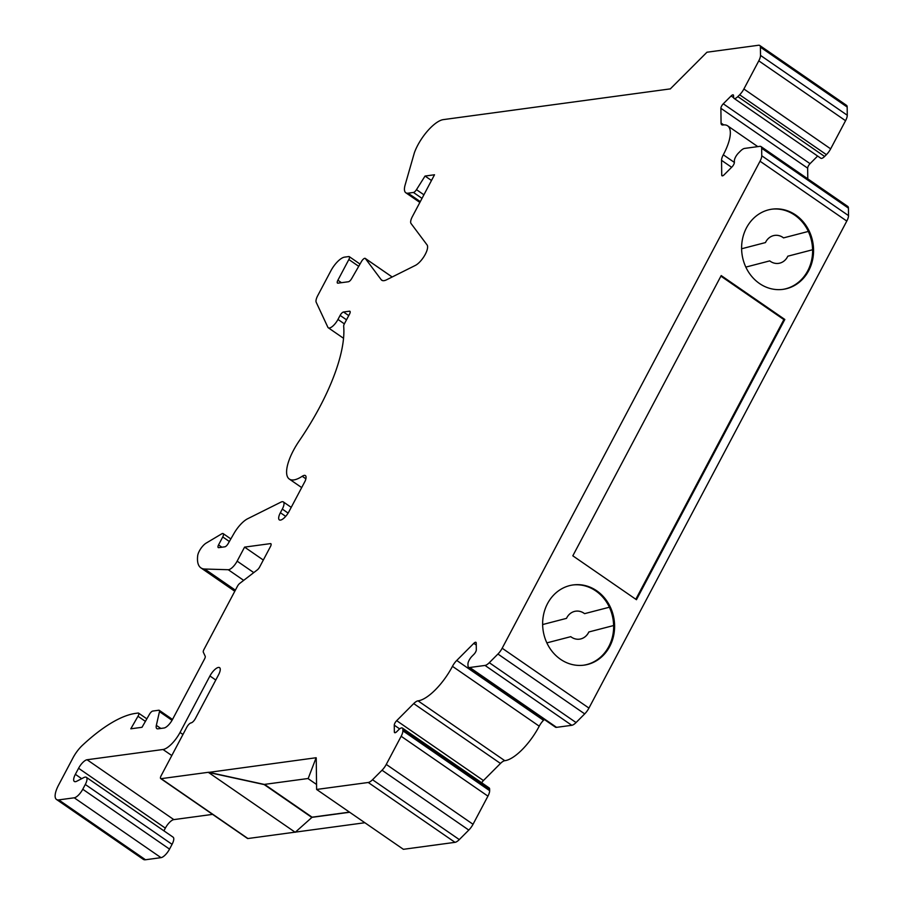 <?xml version="1.0" encoding="UTF-8"?>
<svg xmlns="http://www.w3.org/2000/svg" width="905" height="905" viewBox="0 0 905 905"><rect width="100%" height="100%" fill="white"/><g stroke="black" fill="none" stroke-linecap="round" stroke-linejoin="round"><path stroke-width="1.36" d="M316.23 757.938L316.614 789.454L368.245 782.486A9.412 3.382 -55.4 0 0 372.521 779.737L382.023 770.223A9.412 3.382 -55.4 0 0 386.265 764.42L401.164 736.274A9.412 3.382 -55.4 0 0 402.883 730.821L402.861 729.249A6.584 2.364 -55.4 0 0 402.386 728.061A6.584 2.364 -55.4 0 0 398.596 729.826L396.797 731.636A3.767 1.358 124.6 0 1 394.625 732.654A3.767 1.358 124.6 0 1 394.354 731.964L394.275 725.188A3.767 1.358 124.6 0 1 394.965 723.005A3.767 1.358 124.6 0 1 396.661 720.685L413.709 703.592A9.412 3.382 124.6 0 1 418.031 700.843A37.648 13.53 -55.4 0 0 452.455 666.329A9.412 3.382 124.6 0 1 452.5 666.25A9.412 3.382 124.6 0 1 456.742 660.446L473.79 643.353A3.767 1.358 124.6 0 1 475.962 642.346A3.767 1.358 124.6 0 1 476.234 643.025L476.313 649.813A3.767 1.358 124.6 0 1 473.926 654.315L472.127 656.125A6.584 2.364 -55.4 0 0 469.152 660.186A6.584 2.364 -55.4 0 0 467.953 664.01L467.976 665.571A9.412 3.382 -55.4 0 0 468.654 667.279A9.412 3.382 -55.4 0 0 469.786 667.494L485.012 665.435A9.412 3.382 -55.4 0 0 489.288 662.698L497.931 654.032A9.412 3.382 -55.4 0 0 502.173 648.229L760.03 161.214A9.412 3.382 -55.4 0 0 761.75 155.762L761.659 148.273A9.412 3.382 -55.4 0 0 760.981 146.565A9.412 3.382 -55.4 0 0 759.849 146.35L744.623 148.409A9.412 3.382 -55.4 0 0 740.347 151.146L738.537 152.968A6.584 2.364 -55.4 0 0 735.561 157.029A6.584 2.364 -55.4 0 0 734.362 160.852L734.374 162.414A3.767 1.358 124.6 0 1 731.998 166.916L724.158 174.767A3.767 1.358 124.6 0 1 721.998 175.785A3.767 1.358 124.6 0 1 721.726 175.095L721.545 160.332A9.412 3.382 124.6 0 1 723.253 154.879A9.412 3.382 124.6 0 1 723.299 154.8A37.648 13.53 -55.4 0 0 727.62 125.818A37.648 13.53 -55.4 0 0 722.925 124.981A9.412 3.382 124.6 0 1 721.76 124.777A9.412 3.382 124.6 0 1 721.07 123.069L720.889 108.306L807.656 168.16A3.767 1.358 124.6 0 1 808.346 165.977A3.767 1.358 124.6 0 1 810.043 163.658L817.634 156.045M670.401 88.871L443.303 119.618A28.236 10.147 -55.4 0 0 417.737 145.253A28.236 10.147 -55.4 0 0 414.366 152.798L405.112 185.039A18.824 6.765 -55.4 0 0 405.802 192.754A18.824 6.765 -55.4 0 0 408.053 193.184L413.438 192.46A3.767 1.358 -55.4 0 0 416.481 189.665L425.045 176.045L434.513 174.767L412.363 216.612A9.412 3.382 -55.4 0 0 411.028 223.49L427.081 244.938A12.851 4.616 124.6 0 1 424.739 255.289A12.851 4.616 124.6 0 1 415.338 265.425L386.503 279.826A18.62 6.697 124.6 0 1 381.763 280.245A18.62 6.697 124.6 0 1 381.163 279.656L365.337 258.502A3.778 1.358 -55.4 0 0 365.224 258.389A3.778 1.358 -55.4 0 0 361.502 261.455L351.66 278.616A3.756 1.346 124.6 0 1 348.414 281.749L337.927 283.163A3.756 1.346 124.6 0 1 337.486 283.084A3.756 1.346 124.6 0 1 337.893 280.222L348.855 259.52A3.778 1.358 -55.4 0 0 349.273 256.647A3.778 1.358 -55.4 0 0 348.821 256.556L344.522 257.144A15.08 5.419 -55.4 0 0 330.868 270.821L317.712 295.675A9.412 3.382 -55.4 0 0 316.207 302.281L327.848 327.225A9.423 3.382 -55.4 0 0 328.311 327.791A9.423 3.382 -55.4 0 0 337.972 319.442L340.122 315.404A3.756 1.346 124.6 0 1 343.515 311.999L349.477 311.196A3.756 1.346 124.6 0 1 349.93 311.275A3.756 1.346 124.6 0 1 349.511 314.137L344.353 323.877A3.778 1.358 -55.4 0 0 343.674 326.185A131.711 47.332 124.6 0 1 299.329 440.712A37.671 13.541 -55.4 0 0 293.469 450.373A37.671 13.541 -55.4 0 0 289.317 479.062A37.671 13.541 -55.4 0 0 302.213 476.279A9.276 3.337 124.6 0 1 305.392 475.589A9.276 3.337 124.6 0 1 305.109 481.121L289 511.551A9.412 3.382 124.6 0 1 279.34 519.877A9.412 3.382 124.6 0 1 280.38 512.716L282.303 509.085A9.412 3.382 -55.4 0 0 283.333 501.924A9.412 3.382 -55.4 0 0 280.946 502.128L247.653 518.746A18.835 6.765 -55.4 0 0 233.886 533.611L228.105 543.679A3.756 1.346 124.6 0 1 224.87 546.812L218.682 547.649A3.756 1.346 124.6 0 1 218.229 547.559A3.756 1.346 124.6 0 1 218.546 544.912L222.754 536.948A4.717 1.697 -55.4 0 0 223.15 533.611A4.717 1.697 -55.4 0 0 221.714 533.848L206.17 543.102A9.423 3.382 -55.4 0 0 199.372 550.975A9.423 3.382 -55.4 0 0 197.686 555.727A47.083 16.924 -55.4 0 0 200.887 567.865A47.083 16.924 -55.4 0 0 204.745 569.03L228.252 569.72A9.423 3.382 -55.4 0 0 237.144 561.145L244.576 547.118L270.414 543.622A3.767 1.358 124.6 0 1 270.867 543.713A3.767 1.358 124.6 0 1 270.448 546.575L259.622 567.028A3.767 1.358 124.6 0 1 257.292 569.901L239.768 583.374A3.767 1.358 -55.4 0 0 237.449 586.248L203.919 649.564A3.767 1.358 -55.4 0 0 203.32 652.211L205.197 656.227A3.767 1.358 124.6 0 1 204.598 658.863L172.504 719.475A9.412 3.382 124.6 0 1 163.986 728.016L157.968 728.83A9.412 3.382 124.6 0 1 156.837 728.616A9.412 3.382 124.6 0 1 156.35 725.358L159.461 711.624A3.767 1.358 -55.4 0 0 159.257 710.323A3.767 1.358 -55.4 0 0 158.805 710.233L152.764 711.058A3.767 1.358 -55.4 0 0 149.517 714.192L142.006 727.292L130.806 728.808L137.99 716.262A3.767 1.358 -55.4 0 0 138.567 713.117A3.767 1.358 -55.4 0 0 138.114 713.038L135.682 713.366A131.779 47.354 -55.4 0 0 82.468 745.279A18.824 6.765 -55.4 0 0 73.022 757.802L58.553 785.133A18.824 6.765 -55.4 0 0 56.483 799.466A18.824 6.765 -55.4 0 0 58.735 799.896L74.244 797.803A9.412 3.382 -55.4 0 0 82.762 789.25L85.296 784.477A9.412 3.382 -55.4 0 0 86.337 777.316A9.412 3.382 -55.4 0 0 83.871 777.553L76.789 781.219A9.367 3.371 124.6 0 1 74.334 781.456A9.367 3.371 124.6 0 1 75.364 774.329L78.577 768.266A9.367 3.371 124.6 0 1 78.588 768.255A9.367 3.371 124.6 0 1 87.061 759.748L163.013 749.498A18.824 6.765 -55.4 0 0 180.027 732.462L209.926 675.978A9.412 3.382 124.6 0 1 219.587 667.652A9.412 3.382 124.6 0 1 218.546 674.813L195.356 718.604A4.706 1.697 124.6 0 1 191.102 722.88A4.706 1.697 -55.4 0 0 186.837 727.145L161.124 775.721A3.767 1.358 -55.4 0 0 160.705 778.583A3.767 1.358 -55.4 0 0 161.158 778.662L208.546 772.27L264.271 784.42L308.186 778.492M163.907 830.824L165.344 828.12A9.367 3.371 124.6 0 1 165.355 828.109A9.367 3.371 124.6 0 1 173.828 819.613L212.584 814.376M572.729 584.992A40.476 35.906 -97.7 0 1 595.795 590.931A40.476 35.906 -97.7 0 1 609.393 607.221L584.585 613.658A14.118 12.523 82.3 0 0 583.951 613.228A14.118 12.523 82.3 0 0 575.761 611.18M596.746 590.807A40.476 35.906 82.3 0 0 573.204 584.924A40.476 35.906 82.3 0 0 543.272 616.215A40.476 35.906 82.3 0 0 560.489 659.27A40.476 35.906 82.3 0 0 584.042 665.152A40.476 35.906 82.3 0 0 613.975 633.862A40.476 35.906 82.3 0 0 596.746 590.807M396.661 720.685L483.428 780.54L500.476 763.447A9.412 3.382 124.6 0 1 504.798 760.698A37.648 13.53 -55.4 0 0 539.233 726.183A9.412 3.382 124.6 0 1 539.267 726.104A9.412 3.382 124.6 0 1 543.509 720.301L544.324 719.486M734.046 98.385L820.812 158.239A6.584 2.364 -55.4 0 0 824.602 156.463L737.835 96.609A6.584 2.364 124.6 0 1 734.046 98.385A6.584 2.364 124.6 0 1 733.57 97.186L733.548 95.625A3.767 1.358 -55.4 0 0 733.276 94.935A3.767 1.358 -55.4 0 0 731.116 95.953L723.276 103.804A3.767 1.358 -55.4 0 0 721.579 106.123A3.767 1.358 -55.4 0 0 720.889 108.306M771.693 209.213A40.476 35.906 -97.7 0 1 794.76 215.152A40.476 35.906 -97.7 0 1 808.357 231.431L783.56 237.879A14.118 12.523 82.3 0 0 782.961 237.438A14.118 12.523 82.3 0 0 774.748 235.391A14.118 12.523 82.3 0 0 765.46 242.574L741.602 248.773M795.71 215.017A40.476 35.906 82.3 0 0 772.169 209.145A40.476 35.906 82.3 0 0 742.236 240.436A40.476 35.906 82.3 0 0 759.465 283.491A40.476 35.906 82.3 0 0 783.006 289.362A40.476 35.906 82.3 0 0 812.939 258.083A40.476 35.906 82.3 0 0 795.71 215.017M774.725 235.391A14.118 12.523 82.3 0 1 782.916 237.449A14.118 12.523 82.3 0 1 783.515 237.879L783.56 237.879M584.585 613.658A14.118 12.523 82.3 0 0 583.997 613.228A14.118 12.523 82.3 0 0 575.784 611.169A14.118 12.523 82.3 0 0 566.496 618.364L542.638 624.552M349.488 812.136L312.078 817.181L264.543 784.386M160.705 778.583L247.472 838.437A3.767 1.358 -55.4 0 0 247.925 838.528L295.041 832.159M349.669 812.26L311.999 817.339L295.222 832.283L208.455 772.429L264.192 784.578L311.908 817.498M295.426 832.114L364.851 822.736M570.716 636.679L546.858 642.878L570.716 636.679M812.622 249.746L787.814 256.194L812.622 249.746A40.476 35.906 82.3 0 1 782.531 289.43M769.725 260.889L745.822 267.099L769.725 260.889A14.118 12.523 82.3 0 0 778.526 263.378A14.118 12.523 82.3 0 0 787.814 256.194A14.118 12.523 82.3 0 1 778.504 263.378M579.539 639.156A14.118 12.523 82.3 0 0 588.816 631.973L588.85 631.973A14.118 12.523 82.3 0 1 579.562 639.156A14.118 12.523 82.3 0 1 570.761 636.668M588.816 631.973L613.613 625.536A40.476 35.906 82.3 0 0 609.348 607.221M812.577 249.757A40.476 35.906 82.3 0 0 808.312 231.442M208.455 772.429L316.139 757.734L308.13 778.651L316.558 784.465M468.654 667.279L555.421 727.145A9.412 3.382 -55.4 0 0 556.552 727.349L571.779 725.301A9.412 3.382 -55.4 0 0 576.055 722.552L584.698 713.887A9.412 3.382 -55.4 0 0 588.94 708.083L846.797 221.069A9.412 3.382 -55.4 0 0 848.517 215.616L848.426 208.127A9.412 3.382 -55.4 0 0 847.747 206.419L760.981 146.565M807.792 178.862L807.656 168.16M316.614 789.454L403.381 849.309L455.011 842.34A9.412 3.382 -55.4 0 0 459.299 839.591L468.79 830.077A9.412 3.382 -55.4 0 0 473.032 824.274L487.931 796.14A9.412 3.382 -55.4 0 0 489.65 790.676L489.628 789.103A6.584 2.364 124.6 0 0 489.153 787.916L402.386 728.061M737.835 96.609L739.645 94.799A9.412 3.382 -55.4 0 0 743.887 88.995L758.786 60.85A9.412 3.382 -55.4 0 0 760.505 55.397L760.404 47.173A9.412 3.382 -55.4 0 0 759.725 45.465A9.412 3.382 -55.4 0 0 758.594 45.25L706.963 52.218L670.232 88.973M824.602 156.463L826.412 154.653A9.412 3.382 -55.4 0 0 830.654 148.85L845.553 120.704A9.412 3.382 -55.4 0 0 847.272 115.252L847.171 107.028A9.412 3.382 -55.4 0 0 846.492 105.319L759.725 45.465M636.453 599.71L572.82 555.817L721.206 275.572L784.827 319.465L636.453 599.71M56.483 799.466L143.25 859.32A18.824 6.765 -55.4 0 0 145.501 859.75L161.011 857.657A9.412 3.382 -55.4 0 0 169.529 849.116L172.063 844.331A9.412 3.382 -55.4 0 0 173.104 837.17L86.337 777.316M483.428 780.54A3.767 1.358 -55.4 0 0 481.754 782.802M720.9 276.149L783.888 319.601L635.808 599.268M783.888 319.601L784.827 319.465M583.567 665.209A40.476 35.906 82.3 0 0 613.658 625.525L588.85 631.973M425.045 176.045L431.481 180.491M218.546 544.912L221.883 547.208M222.754 536.948L229.361 541.507M244.576 547.118L263.321 560.048M394.275 725.188L399.648 728.898M78.577 768.266L165.344 828.12M452.455 666.329L539.233 726.183M721.545 160.332L731.625 167.289M161.158 778.662L247.925 838.528M731.116 95.953L733.616 97.683M723.276 103.804L810.043 163.658M721.726 175.095L722.733 175.796M502.173 648.229L588.94 708.083M497.931 654.032L584.698 713.887M721.07 123.069L723.717 124.901M723.299 154.8L734.385 162.436M761.659 148.273L848.426 208.127M368.245 782.486L455.011 842.34M760.404 47.173L847.171 107.028M372.521 779.737L459.299 839.591M761.75 155.762L848.517 215.616M760.03 161.214L846.797 221.069M413.709 703.592L500.476 763.447M418.031 700.843L504.798 760.698M456.742 660.446L543.509 720.301M473.79 643.353L476.256 645.05M469.786 667.494L556.552 727.349M485.012 665.435L571.779 725.301M489.288 662.698L576.055 722.552M739.645 94.799L826.412 154.653M743.887 88.995L830.654 148.85M758.786 60.85L845.553 120.704M760.505 55.397L847.272 115.252M408.053 193.184L420.293 201.623M413.438 192.46L422.013 198.376M416.481 189.665L423.913 194.79M381.163 279.656L382.521 280.595M365.337 258.502L392.159 276.998M337.893 280.222L341.468 282.688M348.855 259.52L358.708 266.319M337.972 319.442L344.364 323.854M340.122 315.404L346.513 319.816M343.515 311.999L348.742 315.607M349.477 311.196L350.167 311.671M302.213 476.279L305.879 478.802M280.38 512.716L285.675 516.359M282.303 509.085L288.107 513.09M204.745 569.03L235.368 590.162M228.252 569.72L243.683 580.365M237.144 561.145L253.773 572.616M270.414 543.622L271.104 544.109M156.35 725.358L160.83 728.446M159.461 711.624L172.041 720.312M137.99 716.262L145.4 721.375M58.735 799.896L145.501 859.75M74.244 797.803L161.011 857.657M82.762 789.25L169.529 849.116M85.296 784.477L172.063 844.331M75.364 774.329L81.688 778.685M87.061 759.748L173.828 819.613M163.013 749.498L171.803 755.551M180.027 732.462L182.957 734.487M209.926 675.978L215.786 680.028M382.023 770.223L468.79 830.077M386.265 764.42L473.032 824.274M401.164 736.274L487.931 796.14M402.883 730.821L489.65 790.676M402.861 729.249L489.628 789.103M394.354 731.964L395.361 732.665M757.802 146.633L727.62 125.818M419.863 202.449L405.802 192.754M392.182 276.987L365.224 258.389M360.009 264.056L349.273 256.647M343.549 338.3L328.311 327.791M301.682 487.591L289.317 479.062M291.218 507.354L283.333 501.924M230.843 538.916L223.15 533.611M234.791 591.259L200.887 567.865M172.516 719.464L159.257 710.323M146.848 718.842L138.567 713.117"/></g></svg>
